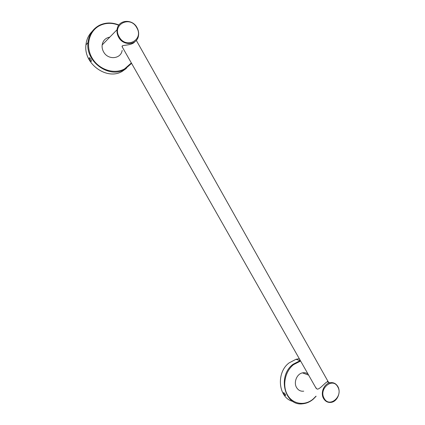 <?xml version="1.0" encoding="UTF-8"?>
<svg xmlns="http://www.w3.org/2000/svg" width="425" height="425" viewBox="0 0 425 425"><rect width="100%" height="100%" fill="white"/><g stroke="black" fill="none" stroke-linecap="round" stroke-linejoin="round"><path stroke-width="0.64" d="M285.398 395.484C283.836 394.299 283.236 393.343 283.603 392.61L283.751 392.658C285.196 393.938 285.797 394.894 285.547 395.537L285.398 395.484M300.624 361.022L293.5 364.666C284.936 371.439 282.072 385.815 287.523 395.032C292.846 404.356 304.922 406.103 313.145 399.054L315.987 396.18M316.12 396.233L313.119 399.298C310.048 401.848 306.691 403.33 303.036 403.75C284.771 406.821 276.898 376.035 293.096 364.252L300.348 360.538M299.317 358.716L295.997 359.295L289.143 362.87C275.756 372.656 278.279 398.05 292.931 401.428M299.057 360.315L300.188 360.257M315.568 387.34L317.023 389.056C319.451 389.837 324.652 382.962 327.192 381.847L327.771 380.986M337.769 386.888C332.717 376.879 318.346 388.875 324.185 398.395C329.418 408.361 343.522 396.233 337.769 386.888M323.616 398.57C320.248 393.12 323.861 383.934 329.773 382.782C333.216 382.133 335.904 383.382 337.838 386.527C341.28 392.153 337.312 401.614 331.133 402.374C327.935 402.772 325.428 401.508 323.616 398.57M303.732 391.17C300.688 391.521 298.308 390.32 296.586 387.568C293.388 382.457 296.82 373.915 302.446 372.874C304.475 372.443 306.324 372.821 307.992 374M91.348 61.328L91.062 61.365C89.723 60.281 89.128 59.08 89.277 57.758L89.542 57.731C90.753 58.889 91.359 60.09 91.348 61.328M118.745 25.245C112.131 22.605 105.82 22.716 99.801 25.574C88.889 30.935 85.17 46.261 92.066 57.938C98.797 69.695 114.113 74.688 124.557 68.914L131.352 62.953M131.585 63.362L124.668 69.434C109.299 78.848 85.393 61.875 87.97 42.606C88.931 34.653 92.751 28.879 99.439 25.277C105.634 22.339 112.126 22.249 118.91 25.011M92.124 31.466C88.559 35.078 86.498 39.552 85.946 44.88C83.396 63.92 107.047 80.665 122.257 71.347L126.411 68.382M134.736 41.831C132.196 45.294 123.792 44.992 122.209 45.9L122.373 47.138M119.191 36.869C125.906 49.544 144.165 39.876 136.786 27.763C130.326 15.098 111.69 24.512 119.191 36.869M137.052 27.689C138.47 30.297 138.948 32.975 138.486 35.716C137.243 45.172 123.362 46.357 118.628 37.219C117.289 34.797 116.769 32.284 117.072 29.692C117.916 19.667 132.377 18.355 137.052 27.689M122.166 50.352C120.998 59.128 108.024 60.329 103.61 51.914C102.361 49.682 101.873 47.361 102.159 44.954C102.972 40.545 105.522 37.931 109.82 37.113M300.007 360.634L295.997 359.295M329.773 382.782L327.192 381.847M308.63 375.116L302.446 372.874M328.594 382.357L327.898 381.119M91.062 61.365L91.423 61.173M87.97 42.606L85.946 44.88M117.072 29.692L102.159 44.954M327.903 381.22L136.308 40.37M316.163 388.392L122.007 46.5"/></g></svg>
